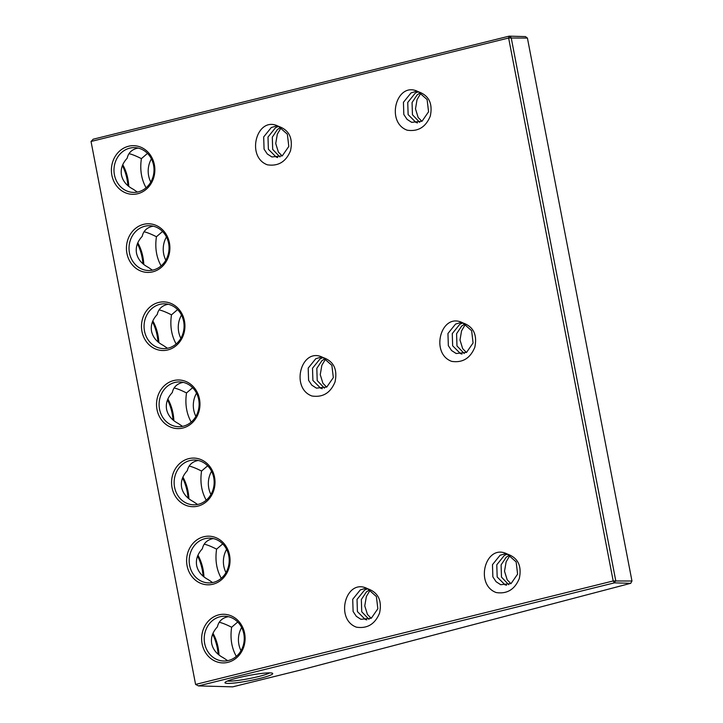 <?xml version="1.0" encoding="UTF-8"?>
<svg xmlns="http://www.w3.org/2000/svg" width="723" height="723" viewBox="0 0 723 723"><rect width="100%" height="100%" fill="white"/><g stroke="black" fill="none" stroke-linecap="round" stroke-linejoin="round"><path stroke-width="1.08" d="M212.625 634.188A24.32 10.61 -103.9 0 1 218.138 654.297M195.59 684.428L91.035 141.473L508.63 38.003L613.185 580.958L195.59 684.428L198.491 685.91L232.698 686.85L300.732 669.995L630.736 583.307L631.965 581.012L527.41 38.057L508.63 38.003L509.128 36.15L525.458 36.593L527.41 38.057M197.587 556.086A24.32 10.61 -103.9 0 1 203.1 576.195M182.548 477.984A24.32 10.61 -103.9 0 1 188.061 498.093M167.51 399.882A24.32 10.61 -103.9 0 1 173.023 420M152.472 321.789A24.32 10.61 -103.9 0 1 157.985 341.898M137.424 243.687A24.32 10.61 -103.9 0 1 142.937 263.796M122.386 165.585A24.32 10.61 -103.9 0 1 127.899 185.694M212.987 633.33A22.404 9.77 -103.9 0 1 218.97 654.984M418.237 91.704C396.701 80.343 385.142 122.25 407.185 130.194C418.057 131.821 425.757 127.131 430.284 116.114C432.923 103.534 428.911 95.4 418.237 91.694L427.112 99.557L428.567 111.785L422.042 121.22L411.658 122.341L407.049 119.349L403.823 114.496L403.434 102.305L411.044 92.896L417.081 91.116M267.429 164.817C278.301 166.453 286.001 161.753 290.519 150.736C293.167 138.165 289.155 130.032 278.482 126.326C256.945 114.975 245.386 156.882 267.429 164.826M462.756 322.874C441.22 311.523 429.661 353.43 451.703 361.373C462.575 363 470.275 358.301 474.803 347.284C477.442 334.713 473.429 326.579 462.756 322.874L471.631 330.736L473.086 342.964L466.552 352.399L456.177 353.52L451.559 350.528L448.341 345.675L447.953 333.484L455.562 324.076L461.599 322.295M507.275 554.053C485.739 542.702 474.18 584.609 496.222 592.553C507.094 594.179 514.794 589.48 519.313 578.463C521.961 565.892 517.948 557.758 507.275 554.053L516.15 561.916L517.605 574.143L511.071 583.578L500.696 584.699L496.077 581.708L492.86 576.855L492.471 564.663L500.081 555.255L506.118 553.475M311.938 395.996C322.82 397.632 330.519 392.932 335.038 381.916C337.686 369.345 333.674 361.211 323 357.505C301.464 346.154 289.905 388.061 311.938 396.005M356.457 627.175C367.338 628.811 375.038 624.112 379.557 613.095C382.205 600.524 378.192 592.39 367.519 588.685C345.983 577.325 334.424 619.24 356.457 627.184M137.704 193.737A24.32 21.726 91.6 0 1 112.445 162.684A24.32 21.726 91.6 0 1 149.245 153.565A24.32 21.726 91.6 0 1 137.704 193.737M152.743 271.839A24.32 21.726 91.6 0 1 127.483 240.777A24.32 21.726 91.6 0 1 164.284 231.667A24.32 21.726 91.6 0 1 152.743 271.839M167.781 349.941A24.32 21.726 91.6 0 1 142.53 318.879A24.32 21.726 91.6 0 1 179.322 309.769A24.32 21.726 91.6 0 1 167.781 349.941M182.82 428.034A24.32 21.726 91.6 0 1 157.569 396.981A24.32 21.726 91.6 0 1 194.36 387.862A24.32 21.726 91.6 0 1 182.82 428.034M197.858 506.136A24.32 21.726 91.6 0 1 172.607 475.083A24.32 21.726 91.6 0 1 209.399 465.964A24.32 21.726 91.6 0 1 197.858 506.136M212.905 584.238A24.32 21.726 91.6 0 1 187.646 553.185A24.32 21.726 91.6 0 1 224.437 544.067A24.32 21.726 91.6 0 1 212.905 584.238M227.944 662.34A24.32 21.726 91.6 0 1 202.684 631.287A24.32 21.726 91.6 0 1 239.485 622.169A24.32 21.726 91.6 0 1 227.944 662.34M631.965 581.012L613.185 580.958L614.414 582.855L615.725 580.569L511.17 37.605L509.128 36.15L93.213 139.205L91.035 141.473M197.948 555.228A22.404 9.77 -103.9 0 1 203.922 576.882M182.901 477.126A22.404 9.77 -103.9 0 1 188.884 498.78M167.863 399.024A22.404 9.77 -103.9 0 1 173.845 420.678M152.824 320.922A22.404 9.77 -103.9 0 1 158.807 342.575M137.786 242.829A22.404 9.77 -103.9 0 1 143.769 264.473M122.747 164.727A22.404 9.77 -103.9 0 1 128.73 186.38M228.369 616.674L227.067 616.945C221.762 618.373 218.545 621.681 217.406 626.859C212.589 632.047 210.682 637.641 211.712 643.66C212.996 649.643 216.882 654.351 223.362 657.785L227.646 660.668M219.232 622.277C222.223 622.91 226.362 624.564 231.64 627.248C230.022 638.147 231.577 647.862 236.313 656.394M630.736 583.307L614.414 582.855L198.491 685.91M420.949 92.942L417.017 99.747L415.49 108.884L418.165 117.488L421.907 121.301M420.524 92.707L417.171 94.867L412.056 102.549L412.453 114.749L419.702 122.341M418.409 91.758L415.354 93.014L407.745 102.431L408.134 114.623L415.978 122.458L417.496 122.901M281.193 127.573L277.325 134.162L275.725 143.516L278.409 152.119L282.151 155.933M280.768 127.338L277.415 129.498L272.3 137.18L272.688 149.381L279.937 156.972M278.653 126.38L275.59 127.646L267.989 137.054L268.378 149.254L276.213 157.09L277.731 157.533M277.325 125.748L271.288 127.519L263.678 136.936L264.067 149.128L267.284 153.981L271.902 156.963L282.277 155.852L288.811 146.417L287.347 134.18L278.482 126.326M465.467 324.121L461.536 330.926L460 340.063L462.684 348.667L466.425 352.481M465.043 323.886L461.69 326.046L456.575 333.728L456.972 345.928L464.22 353.52M462.928 322.937L459.864 324.193L452.264 333.61L452.652 345.802L460.497 353.637L462.006 354.08M509.986 555.3L506.127 561.888L504.518 571.242L507.203 579.846L510.944 583.66M509.561 555.065L506.208 557.225L501.093 564.907L501.482 577.108L508.73 584.699M507.447 554.116L504.383 555.372L496.782 564.78L497.171 576.981L505.015 584.817L506.525 585.259M325.712 358.753L321.843 365.341L320.244 374.695L322.928 383.298L326.669 387.112M325.287 358.509L321.934 360.678L316.819 368.359L317.207 380.56L324.455 388.152M323.172 357.56L320.108 358.825L312.508 368.233L312.896 380.434L320.732 388.269L322.25 388.712M321.843 356.927L315.806 358.698L308.197 368.106L308.585 380.307L311.803 385.16L316.421 388.143L326.796 387.031L333.33 377.587L331.866 365.359L323 357.505M370.23 589.932L366.362 596.52L364.763 605.874L367.447 614.478L371.188 618.282M369.805 589.688L366.453 591.857L361.337 599.539L361.726 611.739L368.974 619.331M367.691 588.739L364.627 590.004L357.026 599.412L357.415 611.613L365.251 619.448L366.769 619.891M366.362 588.106L360.325 589.878L352.716 599.286L353.104 611.486L356.322 616.33L360.931 619.322L371.315 618.21L377.849 608.766L376.385 596.538L367.519 588.685M138.201 191.884A22.404 20.009 91.6 0 1 133.384 192.408A22.404 20.009 91.6 0 1 113.99 169.471A22.404 20.009 91.6 0 1 134.605 147.628A22.404 20.009 91.6 0 1 153.927 167.853A22.404 20.009 91.6 0 1 138.201 191.884M153.24 269.986A22.404 20.009 91.6 0 1 148.423 270.51A22.404 20.009 91.6 0 1 129.028 247.573A22.404 20.009 91.6 0 1 149.643 225.721A22.404 20.009 91.6 0 1 168.965 245.947A22.404 20.009 91.6 0 1 153.24 269.986M168.287 348.088A22.404 20.009 91.6 0 1 163.461 348.613A22.404 20.009 91.6 0 1 144.067 325.675A22.404 20.009 91.6 0 1 164.681 303.823A22.404 20.009 91.6 0 1 184.004 324.049A22.404 20.009 91.6 0 1 168.287 348.088M183.326 426.19A22.404 20.009 91.6 0 1 178.5 426.715A22.404 20.009 91.6 0 1 159.105 403.768A22.404 20.009 91.6 0 1 179.729 381.925A22.404 20.009 91.6 0 1 199.042 402.151A22.404 20.009 91.6 0 1 183.326 426.19M198.364 504.293A22.404 20.009 91.6 0 1 193.538 504.817A22.404 20.009 91.6 0 1 174.144 481.87A22.404 20.009 91.6 0 1 194.767 460.027A22.404 20.009 91.6 0 1 214.08 480.253A22.404 20.009 91.6 0 1 198.364 504.293M213.402 582.386A22.404 20.009 91.6 0 1 208.576 582.91A22.404 20.009 91.6 0 1 189.191 559.973A22.404 20.009 91.6 0 1 209.806 538.129A22.404 20.009 91.6 0 1 229.128 558.355A22.404 20.009 91.6 0 1 213.402 582.386M228.441 660.488A22.404 20.009 91.6 0 1 223.615 661.012A22.404 20.009 91.6 0 1 204.229 638.075A22.404 20.009 91.6 0 1 224.844 616.231A22.404 20.009 91.6 0 1 244.166 636.457A22.404 20.009 91.6 0 1 228.441 660.488M227.609 683.407A24.32 2.621 169.1 0 0 255.969 679.34A24.32 2.621 169.1 0 0 272.544 673.285A24.32 2.621 169.1 0 0 248.36 675.562A24.32 2.621 169.1 0 0 225.061 682.431A24.32 2.621 169.1 0 0 227.609 683.407M213.33 538.581L212.02 538.843C206.724 540.271 203.497 543.579 202.368 548.757C197.542 553.945 195.644 559.539 196.665 565.558C197.957 571.541 201.844 576.249 208.323 579.683L212.598 582.566M204.193 544.184C207.185 544.808 211.324 546.471 216.602 549.146C214.975 560.045 216.538 569.76 221.274 578.292M198.283 460.479L196.981 460.741C191.676 462.169 188.459 465.476 187.329 470.655C182.503 475.842 180.605 481.446 181.627 487.465C182.919 493.438 186.805 498.147 193.285 501.581L197.56 504.464M189.146 466.082C192.146 466.715 196.285 468.368 201.554 471.044C199.937 481.943 201.5 491.658 206.236 500.189M183.244 382.377L181.943 382.648C176.638 384.076 173.421 387.374 172.291 392.562C167.465 397.74 165.567 403.344 166.588 409.363C167.872 415.336 171.758 420.045 178.247 423.488L182.521 426.371M174.107 387.98C177.108 388.613 181.247 390.266 186.516 392.951C184.898 403.841 186.462 413.556 191.197 422.096M168.206 304.275L166.905 304.546C161.6 305.974 158.382 309.272 157.252 314.46C152.426 319.638 150.529 325.242 151.55 331.261C152.833 337.234 156.719 341.943 163.208 345.386L167.483 348.269M159.069 309.878C162.069 310.51 166.2 312.164 171.478 314.848C169.86 325.739 171.414 335.454 176.15 343.994M153.168 226.172L151.866 226.444C146.561 227.872 143.344 231.17 142.205 236.358C137.388 241.536 135.49 247.139 136.511 253.158C137.795 259.132 141.681 263.841 148.161 267.284L152.445 270.167M144.031 231.776C147.031 232.408 151.161 234.062 156.439 236.746C154.821 247.637 156.376 257.352 161.112 265.892M138.129 148.07L136.828 148.342C131.523 149.769 128.305 153.077 127.167 158.256C122.35 163.434 120.443 169.037 121.473 175.056C122.756 181.039 126.642 185.748 133.122 189.182L137.406 192.065M128.992 153.674C131.984 154.306 136.123 155.96 141.401 158.644C139.783 169.534 141.337 179.25 146.073 187.79M227.519 681.003A22.404 2.422 169.1 0 0 228.929 681.111A22.404 2.422 169.1 0 0 250.809 678.273A22.404 2.422 169.1 0 0 269.733 672.869M237.74 621.997L231.64 627.248M241.021 650.7A22.404 20.009 91.6 0 1 241.654 627.474M222.702 543.895L216.602 549.146M225.983 572.598A22.404 20.009 91.6 0 1 226.615 549.372M207.664 465.802L201.554 471.044M210.935 494.505A22.404 20.009 91.6 0 1 211.577 471.279M192.616 387.7L186.516 392.951M195.897 416.403A22.404 20.009 91.6 0 1 196.539 393.176M177.578 309.598L171.478 314.848M180.858 338.301A22.404 20.009 91.6 0 1 181.491 315.074M162.539 231.496L156.439 236.746M165.82 260.199A22.404 20.009 91.6 0 1 166.453 236.972M147.501 153.393L141.401 158.644M150.782 182.097A22.404 20.009 91.6 0 1 151.414 158.87"/></g></svg>
